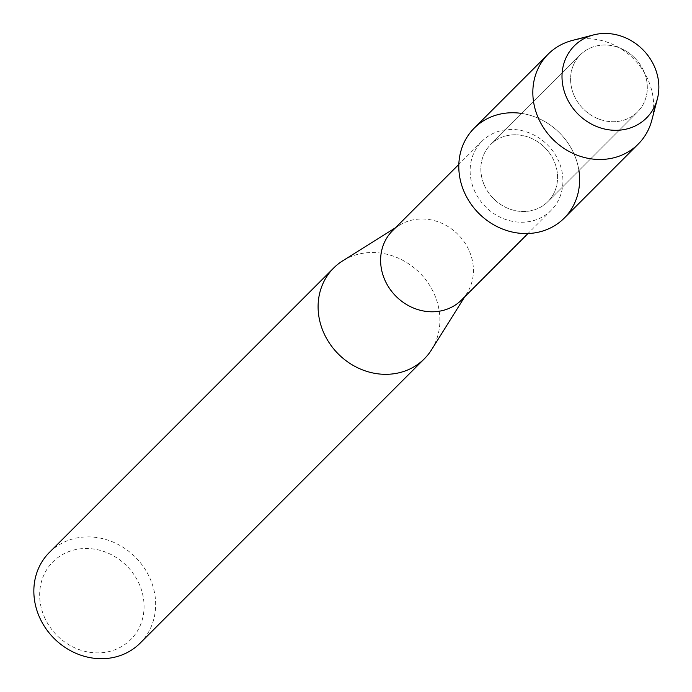 <?xml version="1.0" encoding="UTF-8"?>
<svg xmlns="http://www.w3.org/2000/svg" width="692" height="692" viewBox="0 0 692 692"><rect width="100%" height="100%" fill="white"/><g stroke="black" fill="none" stroke-linecap="round" stroke-linejoin="round"><path stroke-width="0.52" stroke-dasharray="3.46 2.59" d="M573.841 94.882A40.413 36.192 45 0 0 637.531 111.94A40.413 36.192 45 0 0 644.062 71.856A40.413 36.192 45 0 0 580.372 54.806A40.413 36.192 45 0 0 573.841 94.882A40.413 36.192 45 0 0 637.531 111.94A40.413 36.192 45 0 0 644.062 71.856A40.413 36.192 45 0 0 580.372 54.806A40.413 36.192 45 0 0 573.841 94.882M484.097 184.669A40.413 36.192 45 0 0 547.787 201.718A40.413 36.192 45 0 0 554.318 161.643A40.413 36.192 45 0 0 490.628 144.585A40.413 36.192 45 0 0 484.097 184.669A40.413 36.192 45 0 0 547.787 201.718A40.413 36.192 45 0 0 554.318 161.643A40.413 36.192 45 0 0 490.628 144.585A40.413 36.192 45 0 0 484.097 184.669M474.055 189.755A48.881 43.786 45 0 0 551.1 210.385A48.881 43.786 45 0 0 558.998 161.911A48.881 43.786 45 0 0 481.952 141.28A48.881 43.786 45 0 0 474.055 189.755M578.919 170.578A63.638 57.004 45 0 0 574.498 155.025A63.638 57.004 45 0 0 521.751 113.445M461.59 299.939A48.881 43.786 45 0 0 467.117 292.993A48.881 43.786 45 0 0 469.487 251.456A48.881 43.786 45 0 0 399.388 225.298A48.881 43.786 45 0 0 392.442 230.825M431.626 349.659A64.157 57.462 45 0 0 434.74 295.147A64.157 57.462 45 0 0 342.739 260.806M140.121 643.153A64.157 57.462 45 0 0 150.493 579.524A64.157 57.462 45 0 0 49.374 552.441M44.089 616.347A54.988 49.253 45 0 0 112.9 650.471A54.988 49.253 45 0 0 139.646 585.017A54.988 49.253 45 0 0 70.835 550.884A54.988 49.253 45 0 0 44.089 616.347M651.829 120.174A63.638 57.004 45 0 0 648.534 80.955A63.638 57.004 45 0 0 572.12 40.508M564.214 218.144A63.638 57.004 45 0 0 574.498 155.025A63.638 57.004 45 0 0 474.193 128.167M637.531 111.94L547.787 201.718L637.531 111.94M551.1 210.385L527.979 233.524M467.117 292.993L464.739 296.79M399.388 225.298L395.59 227.677M481.952 141.28L458.831 164.411M580.372 54.806L490.628 144.585L580.372 54.806"/><path stroke-width="1.04" d="M566.108 96.422A51.018 45.698 45 0 0 629.954 128.081A51.018 45.698 45 0 0 654.762 67.349A51.018 45.698 45 0 0 590.916 35.69A51.018 45.698 45 0 0 566.108 96.422A51.018 45.698 45 0 0 614.496 130.295A51.018 45.698 45 0 0 657.4 98.8A51.018 45.698 45 0 0 654.762 67.349A51.018 45.698 45 0 0 593.502 34.929A51.018 45.698 45 0 0 566.108 96.422M521.751 113.445A63.638 57.004 45 0 0 463.917 191.286A63.638 57.004 45 0 0 536.11 232.65A63.638 57.004 45 0 0 578.919 170.578M458.831 164.411L392.442 230.825A48.881 43.786 45 0 0 384.544 279.308A48.881 43.786 45 0 0 461.59 299.939L527.979 233.524M395.59 227.677L342.739 260.806A64.157 57.462 45 0 0 333.622 268.063A64.157 57.462 45 0 0 323.259 331.693A64.157 57.462 45 0 0 424.378 358.776A64.157 57.462 45 0 0 431.626 349.659L464.739 296.79M333.622 268.063L49.374 552.441A64.157 57.462 45 0 0 39.003 616.07A64.157 57.462 45 0 0 140.121 643.153L424.378 358.776M593.502 34.929L572.12 40.508A63.638 57.004 45 0 0 548.237 54.097A63.638 57.004 45 0 0 537.952 117.207A63.638 57.004 45 0 0 638.249 144.066A63.638 57.004 45 0 0 651.829 120.174L657.4 98.8M548.237 54.097L474.193 128.167A63.638 57.004 45 0 0 463.917 191.286A63.638 57.004 45 0 0 564.214 218.144L638.249 144.066"/></g></svg>
